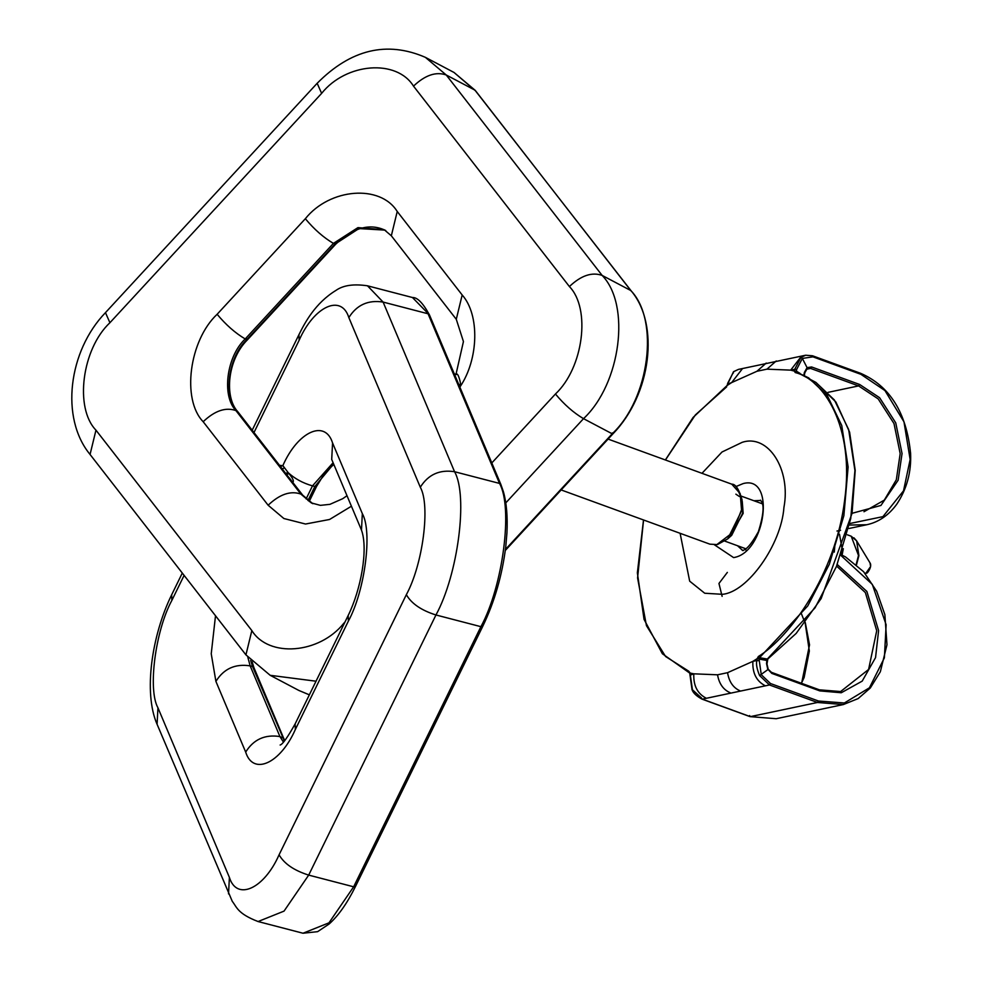 <?xml version="1.0" encoding="UTF-8"?>
<svg xmlns="http://www.w3.org/2000/svg" width="983" height="983" viewBox="0 0 983 983"><rect width="100%" height="100%" fill="white"/><g stroke="black" fill="none" stroke-linecap="round" stroke-linejoin="round"><path stroke-width="1.47" d="M280.794 465.524L282.858 465.61L288.805 473.474C293.413 478.881 294.495 481.965 292.074 482.702M458.803 384.586L460.376 384.648L459.995 387.4M459.725 386.774L460.069 386.761C478.77 359.09 479.79 314.646 462.182 294.986L456.284 319.291L463.435 341.556L455.94 374.572M456.444 374.425L456.481 374.326C457.955 371.881 461.236 384.341 460.376 384.648M215.51 615.751L211.234 653.793L215.904 681.391L245.676 752.081C253.086 775.968 280.413 763.533 295.355 729.46L348.387 621.072C364.926 590.783 372.606 531.705 362.334 513.63L332.561 442.94C325.152 419.041 297.8 431.512 282.858 465.623L280.13 466.151L290.329 479.409M282.944 465.709L280.327 466.397M311.98 503.247L302.371 494.879L286.68 474.715L288.805 473.474M806.846 368.957L807.08 367.642L806.846 368.957L808.395 368.244L807.166 368.736M852.064 513.31L880.928 505.446L898.13 480.22L902.05 453.556L895.746 422.874L879.601 397.71L859.621 384.476L811.614 366.966L807.08 367.642L802.349 358.426L796.623 369.497L796.353 371.611L794.583 371.463L795.21 372.545C823.299 379.266 854.866 425.848 844.643 500.224C835.575 574.355 789.791 637.254 758.323 656.533L757.291 658.585L752.867 661.362C752.339 673.171 756.517 681.33 765.401 685.827L769.468 684.967L817.475 702.476L843.377 704.553L858.147 698.581L870.299 688.014L880.35 671.745L886.973 644.75L884.872 614.621L876.652 591.213L863.615 571.713L845.491 556.906L840.944 554.609M800.912 357.443L802.349 358.426L812.929 356.841L812.228 355.76L805.642 355.232L800.912 357.443L794.719 369.289L790.688 370.136L801.575 356.079L738.466 369.399L733.723 371.611L727.617 383.431L727.383 385.324L731.647 382.584L727.801 384.009M807.08 367.642L804.34 372.508L803.836 375.703M800.076 373.417L796.513 371.218M794.583 371.463L796.414 371.07M794.62 371.169L790.688 370.136L766.973 369.153L756.959 371.267L731.647 382.584L742.534 368.539M689.575 672.446L688.751 671.205L690.152 673.072L693.814 673.822L717.541 674.805L727.555 672.691L752.867 661.362L756.885 660.515L757.131 658.622M796.709 372.176L808.628 377.853L827.342 395.633L841.755 425.528L848.12 466.986L843.881 515.633L829.357 564.205L807.743 605.933L759.527 657.701L759.122 659.077L757.291 658.585M758.323 656.533L759.626 657.713L759.097 658.536L757.352 658.205M795.21 372.545L796.623 372.115L815.89 382.399L834.383 399.97L848.636 429.51L854.927 470.488L850.737 518.569L836.398 566.601L815.042 607.85L767.047 659.323M665.442 459.995L695.35 414.949L726.658 386.872L725.638 387.216L727.248 385.385M689.919 672.79L690.226 673.466L689.919 672.79M701.592 698.053L692.413 689.734L690.041 672.777M689.98 675.223L693.814 673.822C693.285 685.618 697.463 693.777 706.359 698.286L765.401 685.827M759.036 658.954L761.272 674.719L770.5 683.529L769.468 684.967L759.601 675.567C756.836 668.895 755.939 663.881 756.885 660.515L758.802 660.711M759.122 659.077L766.851 660.478L766.531 663.611L767.858 669.62L759.601 675.567M766.912 661.387L766.949 659.802M767.846 669.214L771.815 673.392L819.822 690.902L841.276 692.757L862.202 681.121L875.546 657.602L878.593 630.607L866.859 591.434L837.528 564.758M717.541 674.805C719.126 683.812 723.365 689.796 730.271 692.769M727.555 672.691C729.054 681.71 733.171 687.731 739.867 690.742M722.124 596.349L718.954 583.46L727.346 572.401M733.441 372.95L733.502 371.709L738.466 369.399M766.973 369.153L776.251 360.958M505.778 502.903L583.521 418.66L612.2 433.798L505.434 549.472M491.807 462.944L555.444 393.999C564.242 404.578 573.605 412.799 583.521 418.66C620.764 383.825 631 305.037 602.137 275.412L630.803 290.538C659.667 320.175 649.431 398.963 612.2 433.798L612.409 432.925M555.444 393.999C583.374 367.863 591.053 308.785 569.403 286.557C581.002 275.535 591.913 271.824 602.137 275.412L446.245 74.991L425.356 57.333C386.872 40.708 350.796 49.371 317.165 83.285L105.464 312.643C68.54 350.845 59.902 417.886 90.055 454.465L245.934 654.875L270.19 675.309L316.022 681.207M569.403 286.557L413.511 86.135C396.604 58.783 346.065 62.765 321.625 93.373L109.924 322.719C81.994 348.842 74.315 407.933 95.965 430.161L251.845 630.582C268.764 657.934 319.303 653.953 343.743 623.345L344.984 622.006M351.423 506.22L329.563 519.479L305.529 524.025L283.878 518.52L268.126 505.225L203.174 421.719C181.523 399.491 189.203 340.413 217.132 314.277L305.344 218.718C329.784 188.109 380.323 184.128 397.23 211.48L462.182 294.986M413.511 86.135C425.111 75.113 436.022 71.403 446.245 74.991L474.924 90.129L631.135 290.821C659.728 324.329 651.385 394.429 612.851 433.933L505.299 550.455M321.625 93.373L317.165 83.285M109.924 322.719L105.464 312.643M95.965 430.161L90.055 454.465M251.845 630.582L245.934 654.875M309.35 694.821L298.857 690.447L270.19 675.309M425.356 57.333L454.035 72.472L475.256 90.399L631.332 291.226M475.44 90.792L454.035 72.472M184.104 575.387L171.89 600.343C155.351 630.631 147.683 689.71 157.944 707.785L229.395 877.426C236.805 901.313 264.132 888.878 279.074 854.805L406.348 594.678C422.887 564.389 430.566 505.311 420.306 487.236L348.842 317.595C341.433 293.708 314.105 306.143 299.164 340.216L253.995 432.532M420.306 487.236C428.207 474.556 439.622 469.382 454.564 471.717L383.112 302.076L367.495 285.807C353.708 283.743 343.202 285.267 335.965 290.403C315.211 303.083 304.865 322.694 298.93 334.687L252.189 430.21M348.842 317.595C356.743 304.914 368.17 299.741 383.112 302.076L428.06 313.774L499.524 483.415C513.2 507.523 502.964 586.298 480.908 626.675L353.647 886.801L328.986 922.828L303.01 933.236L258.062 921.538L284.038 911.118L308.687 875.103L435.961 614.977C458.017 574.6 468.252 495.813 454.564 471.717L499.524 483.415L500.912 484.558L503.431 491.807C506.552 502.903 507.732 516.567 506.945 532.823L505.79 546.474C502.215 575.252 494.523 601.903 482.702 626.429L355.441 886.555C347.331 903.033 338.582 915.492 329.219 923.934L317.62 931.663L303.01 933.236M299.164 340.216L298.93 334.687M171.89 600.343L171.656 594.813C151.751 635.325 143.309 692.917 157.083 724.274L232.283 901.35C236.891 907.186 237.456 913.576 258.062 921.538M157.944 707.785L157.083 724.274M229.395 877.426L228.535 893.916M279.074 854.805C284.173 863.725 294.04 870.483 308.687 875.103L353.647 886.801L355.416 886.002M406.348 594.678C411.447 603.587 421.314 610.357 435.961 614.977L480.908 626.675L482.69 625.876M412.455 297.517C417.308 297.235 422.985 303.034 429.46 314.916L412.455 297.517L367.495 285.807M307.986 500.531L314.867 486.474L316.637 485.676M306.118 498.909L312.496 485.86L314.867 486.474L333.63 463.976M285.721 473.573L287.896 472.393C294.593 478.623 302.801 483.12 312.496 485.86L333.102 462.723M284.394 741.01L252.533 666.499L253.921 667.629L252.176 661.964M253.921 667.629L283.694 738.307L279.934 736.562L250.161 665.872L252.533 666.499L250.677 660.416M215.904 681.391C223.805 668.71 235.22 663.537 250.161 665.872L247.827 657.209M283.436 742.091L279.934 736.562C264.992 734.227 253.577 739.4 245.676 752.081M346.999 495.727L342.748 498.676L329.932 504.34L320.397 505.36L311.304 502.915L300.859 494.08L235.908 410.575C221.482 395.756 226.594 356.362 245.209 338.951L333.421 243.391L357.947 227.614L384.242 229.739L391.332 235.785L456.284 319.291M268.126 505.225C279.725 494.216 290.636 490.492 300.859 494.08L302.887 495.53M203.174 421.719C214.773 410.697 225.685 406.987 235.908 410.575L237.935 412.049M217.132 314.277C225.93 324.857 235.281 333.077 245.209 338.951L246.721 339.749L246.93 338.877M305.344 218.718C314.13 229.297 323.493 237.517 333.421 243.391L334.933 244.177L335.142 243.305M397.23 211.48L391.332 235.785M284.505 467.908L282.121 468.842L237.419 411.373C222.981 396.554 228.105 357.161 246.721 339.749L334.933 244.177L358.93 228.572L384.906 230.108M332.561 442.94L331.713 459.43L361.486 530.107C368.416 549.3 360.872 589.837 348.154 615.542L295.121 723.93C287.601 737.348 282.6 744.377 280.13 745.028M295.355 729.46L295.121 723.93M348.387 621.072L348.154 615.542M362.334 513.63L361.486 530.107M717.651 544.447L727.69 538.905L717.332 544.594L709.898 544.164L716.89 544.557L732.667 532.577L741.514 509.808L740.224 493.663L731.77 484.177L608.096 439.094M731.77 484.177C735.517 483.943 738.933 489.104 742.005 499.659L742.718 513.077L731.708 535.293L727.69 538.905L741.968 510.128L742.005 499.659L737.066 487.986M729.017 537.713L743.173 513.396L742.251 501.416M739.388 496.513L735.874 494.166M835.034 543.415L834.284 552.114M839.507 534.273L842.234 549.644L841.19 554.719M843.316 548.698L842.099 555.149M856.193 564.414L858.503 555.432L851.204 536.214L847.395 534.826M856.537 564.709L858.896 555.641L856.635 540.871L853.957 537.836M866.048 572.991L870.594 566.564L870.029 562.903C872.744 566.712 866.269 575.129 866.392 572.892L865.028 573.347M761.923 503.001L760.928 503.296M744.524 548.293L745.089 549.165M760.756 500.433L753.924 500.752M737.52 545.737L742.558 550.382M828.067 392.352L858.589 385.914L810.582 368.416L806.552 369.264M863.983 511.738L884.307 500.114L896.324 479.753L900.182 453.618L894.002 423.55L878.175 398.889L858.589 385.914L859.621 384.476M808.395 368.244L810.582 368.416L811.614 366.966M850.098 523.46L882.931 516.64L903.524 490.812L910.147 459.479L903.979 421.842L884.946 390.558L860.936 374.339L812.929 356.841L812.228 355.76M796.623 369.497L794.719 369.289L794.461 371.181M701.985 473.315L722.001 452.008L742.116 442.362C768.128 433.564 791.131 469.358 783.93 507.437C781.362 544.533 747.51 592.307 722.382 594.31L704.725 593.24L689.673 581.162L680.113 533.302M759.626 657.713L767.379 659.052M688.751 671.205L665.565 656.497L646.433 625.618L637.574 577.918L643.57 519.982M843.377 704.553L776.189 718.72L750.299 716.644L749.599 715.563L750.299 716.644L702.292 699.134L706.359 698.286M771.114 672.311L771.815 673.392L771.114 672.311M819.122 689.808L819.822 690.902L819.122 689.808M819.638 689.992L840.625 691.54L868.591 669.472L876.725 630.73L865.359 592.565L836.889 566.355M805.249 622.386L809.537 644.897L801.587 683.332M750.299 716.644L817.475 702.476L818.507 701.026L844.36 702.992L869.439 687.781L884.381 657.836L886.125 624.733L872.302 584.369L841.006 555.53M770.5 683.529L818.507 701.026M849.754 525.045L866.723 524.75C878.569 522.206 888.583 515.362 896.766 504.218C906.817 489.067 911.425 472.11 910.59 453.347C906.498 412.663 889.812 385.963 860.53 373.27L812.523 355.772L805.642 355.219L801.575 356.079M860.936 374.339L860.236 373.257L860.936 374.339M756.959 371.267L766.224 363.071M714.58 544.914L733.601 557.594C765.806 552.778 775.943 474.678 743.222 483.562L735.837 486.61M309.35 694.846L298.857 690.447M182.297 573.064L171.656 594.813M454.134 373.786L456.382 374.56M429.46 314.916L500.912 484.558M309.203 501.465L316.661 486.229L325.594 471.84L333.827 464.468M283.694 738.307L284.787 740.543M289.039 477.591L302.703 495.162L312.815 503.701M385.754 230.538C370.087 222.871 353.364 227.466 335.584 244.312L247.372 339.885C227.491 359.643 224.087 396.997 237.751 411.656L280.474 466.569M279.086 465.328L281.003 465.451L280.413 467.183M709.898 544.164L561.158 489.939M724.913 541.141L745.741 548.735M741.305 496.145L762.144 503.738M870.029 562.903L856.635 540.871L851.204 536.214M761.972 503.149L761.198 503.407M744.795 548.391L746.097 550.259M840.625 691.54L819.417 689.833L771.409 672.323L768.19 669.214L766.973 663.98L767.834 658.979L796.181 633.408L821.137 598.573L852.052 513.347L855.21 470.353L849.607 432.164L835.931 402.072L815.89 382.399M733.502 371.709L726.916 385.692L693.101 417.456L665.368 459.97M689.722 673.097L662.37 653.744L644.049 619.364L637.365 572.856L643.509 519.958M776.189 718.72L750.004 716.619L701.997 699.122C696.468 696.111 693.15 692.966 692.044 689.685L689.722 673.036M801.047 612.814L805.212 623.333L809.341 651.016L804.131 677.508L801.415 683.271M836.975 531.029L840.576 530.267M848.968 528.498L866.723 524.75M760.559 500.175C758.126 500.937 768.878 498.172 758.385 531.717C751.553 543.943 746.22 550.173 742.386 550.419L743.148 550.615M807.031 368.871L804.794 372.84L804.254 376.071"/></g></svg>
